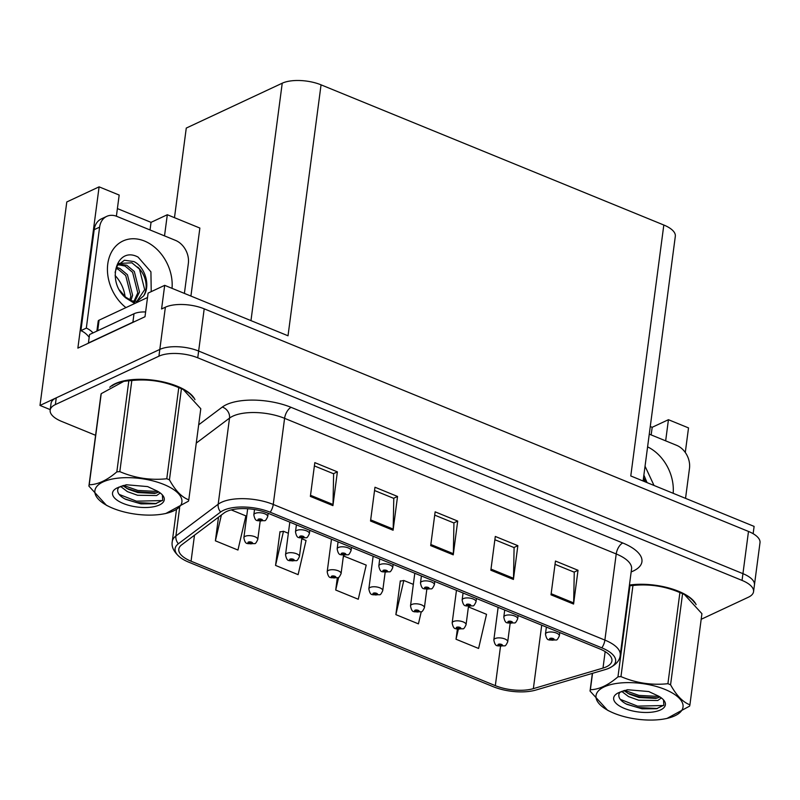 <?xml version="1.0" encoding="UTF-8"?>
<svg xmlns="http://www.w3.org/2000/svg" width="800" height="800" viewBox="0 0 800 800"><rect width="100%" height="100%" fill="white"/><g stroke="black" fill="none" stroke-linecap="round" stroke-linejoin="round"><path stroke-width="1.2" d="M115.12 275.53A29.88 22.93 -115.1 0 1 125.09 296.69M174.48 217.67L186.27 128.08L282.23 83.21A28.01 11.48 7.5 0 1 321.05 84.84L288.02 335.78L164.69 285.34L148.1 293.1L144.99 316.74L77.87 348.12L99.1 186.85L119.18 195.06L116.39 216.21M321.05 84.84L663.82 225.02L630.78 475.96L754.11 526.4L753.14 533.71M701.18 619.29L748.34 597.24A28.01 11.48 -172.5 0 0 753.55 591.67L760 542.7A28.01 11.48 -172.5 0 0 748.49 531.44L204.2 308.83A28.01 11.48 -172.5 0 0 165.37 307.21L161.58 308.98L164.69 285.34M748.49 531.44L742.94 573.66A28.01 11.48 -172.5 0 1 754.44 584.92A28.01 11.48 -172.5 0 0 742.94 573.66L198.64 351.05A28.01 11.48 -172.5 0 0 159.81 349.42L40 405.44L66.79 201.96L99.1 186.85M665.66 440.85L668.44 419.7L688.52 427.91L685.29 452.47M40 405.44L50.23 409.63M663.82 225.02A28.01 11.48 7.5 0 1 675.32 236.28L643.1 481M164.52 235.89L167.31 214.74L199.87 228.06L190.92 296.07M167.31 214.74L151.04 222.35L150.04 229.96M668.44 419.7L652.18 427.3L650.28 426.53M651.17 434.92L652.18 427.3M117.4 208.59L151.04 222.35M194.98 399.69A44.82 18.37 -172.5 0 0 160.85 381.41A44.82 18.37 -172.5 0 0 115.2 383.68A44.82 18.37 -172.5 0 0 109.76 387.26M226.61 511.5A29.88 12.25 7.5 0 1 268.03 513.23L599.66 648.87A29.88 12.25 7.5 0 1 611.93 660.88A29.88 12.25 7.5 0 1 603 668.08L533.36 688.64A29.88 12.25 7.5 0 1 495.33 685.65L191.06 561.21A29.88 12.25 7.5 0 1 178.79 549.2A29.88 12.25 7.5 0 1 181.7 544.82L223.97 513.06A29.88 12.25 7.5 0 1 226.61 511.5M223.61 510.27A33.61 13.78 -172.5 0 0 220.63 512.03L178.36 543.78A33.61 13.78 -172.5 0 0 180.66 557.77A33.61 13.78 -172.5 0 0 188.9 562.23L493.16 686.67A33.61 13.78 -172.5 0 0 535.95 690.03L605.58 669.47A33.61 13.78 -172.5 0 0 607.91 668.68A33.61 13.78 -172.5 0 0 601.83 647.85L270.19 512.22A33.61 13.78 -172.5 0 0 223.61 510.27M753.55 591.67A28.01 11.48 -172.5 0 0 742.05 580.41L742.94 573.66L198.64 351.05A28.01 11.48 -172.5 0 0 159.81 349.42L56.26 397.84A28.01 11.48 -172.5 0 0 51.05 403.41L50.16 410.16A28.01 11.48 -172.5 0 0 61.67 421.43L95.59 435.3M555.02 564.33L574.26 572.2L573.66 602.91A7.47 3.68 112.2 0 1 573.57 604.05L578.02 570.28L555.46 561.05L551.01 594.82L573.57 604.05M574.07 572.12L578.02 570.28M494.86 539.73L514.1 547.59L513.5 578.3A7.47 3.68 112.2 0 1 513.41 579.45L517.86 545.67L495.3 536.45L490.85 570.22L513.41 579.45M513.91 547.52L517.86 545.67M314.38 465.91L333.62 473.78L333.02 504.49A7.47 3.68 112.2 0 1 332.93 505.63L337.38 471.86L314.82 462.63L310.37 496.41L332.93 505.63M333.43 473.7L337.38 471.86M374.54 490.52L393.78 498.38L393.18 529.09A7.47 3.68 112.2 0 1 393.09 530.24L397.54 496.46L374.98 487.24L370.53 521.01L393.09 530.24M393.59 498.31L397.54 496.46M434.7 515.12L453.94 522.99L453.34 553.7A7.47 3.68 112.2 0 1 453.25 554.84L457.7 521.07L435.14 511.84L430.69 545.62L453.25 554.84M453.75 522.91L457.7 521.07M696.11 604.64A44.82 18.37 -172.5 0 0 629.45 585.04M742.05 580.41L197.75 357.8A28.01 11.48 -172.5 0 0 158.92 356.18L55.37 404.59A28.01 11.48 -172.5 0 0 50.16 410.16M457.35 629.2L456.03 639.24L478.59 648.46L486.53 614.32L468.41 606.9M280.53 531.87L279.99 531.65L275.55 565.42L298.11 574.65L306.05 540.5L301.76 538.75M218.5 517.17L215.39 540.82L237.95 550.04L245.89 515.9L231.23 509.9M400.85 581.08L400.31 580.86L395.87 614.63L418.43 623.86L421.23 611.81M337.29 577.97L335.71 590.03L358.27 599.25L366.21 565.11L343.41 555.93M335.71 590.03L338.66 577.33M343.1 558.22L343.65 555.88M288.36 533.27L283.49 531.27L279.95 531.98M275.55 565.42L283.49 531.27M215.39 540.82L221.39 515M413.34 584.38L403.81 580.48L400.27 581.19M395.87 614.63L403.81 580.48M456.03 639.24L458.32 629.38M497.67 645.8A4.67 2.14 -69.1 0 0 497.84 645.88A4.67 2.14 -69.1 0 0 498.95 645.74A2.33 0.96 -172.5 0 0 502.1 645.84A2.33 0.96 -172.5 0 0 501.58 644.44A2.33 0.96 -172.5 0 0 498.34 644.31A2.33 0.96 -172.5 0 0 498.79 645.67L499.47 644.77L501.15 645.2L498.95 645.74M499.73 644.69L499.65 645.31M498.79 645.67A4.67 2.45 113.6 0 1 497.47 645.73C495.77 645.85 494.55 643.92 493.83 639.94A7 2.87 7.5 0 1 495.14 638.55A7 2.87 7.5 0 1 503.09 638.38A7 2.87 7.5 0 1 507.72 641.77C506.35 644.77 505.32 646.13 504.64 645.85L497.84 645.88M499.8 644.69L499.71 645.34M549.3 639.92A4.67 2.14 -69.1 0 0 549.46 640A4.67 2.14 -69.1 0 0 550.57 639.86A2.33 0.96 -172.5 0 0 553.73 639.96A2.33 0.96 -172.5 0 0 553.2 638.56A2.33 0.96 -172.5 0 0 549.97 638.43A2.33 0.96 -172.5 0 0 550.41 639.8L551.09 638.89L552.77 639.32L550.57 639.86M551.35 638.82L551.27 639.44M550.41 639.8A4.67 2.45 113.6 0 1 549.09 639.85C547.39 639.97 546.18 638.04 545.46 634.06A7 2.87 7.5 0 1 546.76 632.67A7 2.87 7.5 0 1 554.72 632.5A7 2.87 7.5 0 1 559.34 635.89C557.97 638.89 556.94 640.25 556.26 639.97L549.46 640M551.42 638.81L551.34 639.46M456.01 628.76A4.67 2.14 -69.1 0 0 456.18 628.84A4.67 2.14 -69.1 0 0 457.29 628.7A2.33 0.96 -172.5 0 0 460.44 628.8A2.33 0.96 -172.5 0 0 459.92 627.4A2.33 0.96 -172.5 0 0 456.68 627.27A2.33 0.96 -172.5 0 0 457.13 628.64L457.81 627.73L459.49 628.16L457.29 628.7M458.07 627.66L457.99 628.28M457.13 628.64A4.67 2.45 113.6 0 1 455.81 628.69C454.11 628.81 452.89 626.88 452.17 622.9A7 2.87 7.5 0 1 453.48 621.51A7 2.87 7.5 0 1 461.43 621.34A7 2.87 7.5 0 1 466.06 624.73C464.69 627.73 463.66 629.09 462.97 628.81L456.18 628.84M458.14 627.65L458.05 628.3M414.35 611.72A4.67 2.14 -69.1 0 0 414.52 611.8A4.67 2.14 -69.1 0 0 415.63 611.66A2.33 0.96 -172.5 0 0 418.78 611.77A2.33 0.96 -172.5 0 0 418.26 610.36A2.33 0.96 -172.5 0 0 415.02 610.23A2.33 0.96 -172.5 0 0 415.46 611.6L416.15 610.69L417.83 611.12L415.63 611.66M416.41 610.62L416.33 611.24M415.46 611.6A4.67 2.45 113.6 0 1 414.15 611.65C412.44 611.78 411.23 609.85 410.51 605.86A7 2.87 7.5 0 1 411.82 604.47A7 2.87 7.5 0 1 419.77 604.3A7 2.87 7.5 0 1 424.4 607.69C423.03 610.69 422 612.05 421.31 611.77L414.52 611.8M416.48 610.61L416.39 611.26M372.69 594.68A4.67 2.14 -69.1 0 0 372.86 594.76A4.67 2.14 -69.1 0 0 373.97 594.62A2.33 0.96 -172.5 0 0 377.12 594.73A2.33 0.96 -172.5 0 0 376.59 593.32A2.33 0.96 -172.5 0 0 373.36 593.19A2.33 0.96 -172.5 0 0 373.8 594.56L374.49 593.65L376.17 594.08L373.97 594.62M374.75 593.58L374.67 594.2M373.8 594.56A4.67 2.45 113.6 0 1 372.49 594.61C370.78 594.74 369.57 592.81 368.85 588.82A7 2.87 7.5 0 1 370.16 587.43A7 2.87 7.5 0 1 378.11 587.26A7 2.87 7.5 0 1 382.74 590.65C381.37 593.65 380.34 595.02 379.65 594.73L372.86 594.76M374.82 593.57L374.73 594.22M507.64 622.88A4.67 2.14 -69.1 0 0 507.8 622.96A4.67 2.14 -69.1 0 0 508.91 622.82A2.33 0.96 -172.5 0 0 512.07 622.93A2.33 0.96 -172.5 0 0 511.54 621.52A2.33 0.96 -172.5 0 0 508.31 621.39A2.33 0.96 -172.5 0 0 508.75 622.76L509.43 621.85L511.11 622.28L508.91 622.82M509.69 621.78L509.61 622.4M508.75 622.76A4.67 2.45 113.6 0 1 507.43 622.81C505.73 622.94 504.52 621.01 503.8 617.02A7 2.87 7.5 0 1 505.1 615.63A7 2.87 7.5 0 1 513.05 615.46A7 2.87 7.5 0 1 517.68 618.85C516.31 621.85 515.28 623.21 514.6 622.93L507.8 622.96M509.76 621.77L509.68 622.42M465.98 605.84A4.67 2.14 -69.1 0 0 466.14 605.92A4.67 2.14 -69.1 0 0 467.25 605.79A2.33 0.96 -172.5 0 0 470.4 605.89A2.33 0.96 -172.5 0 0 469.88 604.48A2.33 0.96 -172.5 0 0 466.64 604.35A2.33 0.96 -172.5 0 0 467.09 605.72L467.77 604.81L469.45 605.24L467.25 605.79M468.03 604.74L467.95 605.36M467.09 605.72A4.67 2.45 113.6 0 1 465.77 605.77C464.07 605.9 462.86 603.97 462.14 599.98A7 2.87 7.5 0 1 463.44 598.59A7 2.87 7.5 0 1 471.39 598.42A7 2.87 7.5 0 1 476.02 601.81C474.65 604.81 473.62 606.18 472.94 605.89L466.14 605.92M468.1 604.73L468.02 605.39M424.32 588.8A4.67 2.14 -69.1 0 0 424.48 588.89A4.67 2.14 -69.1 0 0 425.59 588.75A2.33 0.96 -172.5 0 0 428.74 588.85A2.33 0.96 -172.5 0 0 428.22 587.45A2.33 0.96 -172.5 0 0 424.98 587.31A2.33 0.96 -172.5 0 0 425.43 588.68L426.11 587.77L427.79 588.2L425.59 588.75M426.37 587.7L426.29 588.32M425.43 588.68A4.67 2.45 113.6 0 1 424.11 588.73C422.41 588.86 421.2 586.93 420.48 582.94A7 2.87 7.5 0 1 421.78 581.55A7 2.87 7.5 0 1 429.73 581.38A7 2.87 7.5 0 1 434.36 584.77C432.99 587.78 431.96 589.14 431.28 588.86L424.48 588.89M426.44 587.69L426.35 588.35M382.66 571.77A4.67 2.14 -69.1 0 0 382.82 571.85A4.67 2.14 -69.1 0 0 383.93 571.71A2.33 0.96 -172.5 0 0 387.08 571.81A2.33 0.96 -172.5 0 0 386.56 570.41A2.33 0.96 -172.5 0 0 383.32 570.27A2.33 0.96 -172.5 0 0 383.77 571.64L384.45 570.73L386.13 571.16L383.93 571.71M384.71 570.66L384.63 571.28M383.77 571.64A4.67 2.45 113.6 0 1 382.45 571.7C380.75 571.82 379.54 569.89 378.82 565.91A7 2.87 7.5 0 1 380.12 564.51A7 2.87 7.5 0 1 388.07 564.35A7 2.87 7.5 0 1 392.7 567.73C391.33 570.74 390.3 572.1 389.62 571.82L382.82 571.85M384.78 570.65L384.69 571.31M134.73 303.5L125.82 297.97C105.81 281.26 116.77 245.63 138.07 257.09L150.92 271.83L151.23 291.63M138.68 301.65L131.29 300.79L125.47 297.03L135.6 303.09M136.63 301.78L143.62 295.95C150.96 285.69 144.77 266.45 133.82 261.56L124.41 260.24L117.34 265.59L119.22 263.46L131.9 262.81L139.49 269.12L144.67 289.65L136.59 301.78M117.34 265.59L115.1 272.36M119.67 290.19L125.47 297.03M130.88 300.61L132.62 295.29L127.44 274.75L119.86 268.45L116.45 267.3M129.76 300.07L130.9 296.09L125.72 275.56L118.13 269.25L116 268.43M134.72 301.68L139.5 292.07L134.33 271.53L126.74 265.23L118.55 264.03M133.85 301.55L137.78 292.87L132.61 272.34L125.02 266.04L117.98 264.67M89.18 337.31A18.67 14.33 64.9 0 0 80.9 330.66L94.19 229.67A18.67 14.33 -115.1 0 1 101.32 218.91L106.74 216.37A18.67 14.33 -115.1 0 1 116.88 216.4L175.53 240.39A18.67 14.33 -115.1 0 1 188.35 263.43L184.4 293.4M80.9 330.66L86.32 328.12L99.61 227.14A18.67 14.33 -115.1 0 1 106.74 216.37M86.32 328.12A18.67 14.33 -115.1 0 1 93.04 332.9M88.67 343.07A18.67 7.65 -172.5 0 0 88.43 342.98L132.89 322.2A18.67 7.65 7.5 0 1 134.98 321.41M145.62 311.95A18.67 7.65 -172.5 0 0 134 313.75L89.54 334.54L88.43 342.98M645.05 466.22L654.02 485.47M644.69 481.65L643.42 478.58M647.06 482.62L643.88 475.1M649.27 434.14L676.67 445.35A18.67 14.33 -115.1 0 1 689.48 468.39L685.54 498.36M111.9 385.95A44.35 18.18 7.5 0 1 115.57 383.83A44.35 18.18 7.5 0 1 158.62 381.18A44.35 18.18 7.5 0 1 193.48 397.81M147.52 297.52L99.08 320.17A4.67 1.91 -172.5 0 0 98.21 321.09L96.89 331.1M629.42 585.27A44.35 18.18 7.5 0 1 694.62 602.76M112.92 508.3A43.88 17.99 -172.5 0 0 163.88 513.86A43.88 17.99 -172.5 0 0 163.88 484.47A43.88 17.99 -172.5 0 0 104.48 481.31A43.88 17.99 -172.5 0 0 109.26 506.67A43.88 17.99 -172.5 0 0 112.92 508.3M188.79 499.85L200.79 408.73L183.24 389.51L181.43 388.72L169.44 479.84C175.32 490.57 181.77 497.24 188.79 499.85A50.42 20.67 -172.5 0 1 188.46 501.17L165.82 513.49L163.88 513.86M169.44 479.84A50.42 20.67 -172.5 0 0 168.12 479.28A50.42 20.67 -172.5 0 0 166.78 478.75L178.77 387.63C163.72 381.18 148.07 378.81 131.82 380.52A50.42 20.67 -172.5 0 0 128.83 380.75L123.87 381.33L101.23 393.66A50.42 20.67 -172.5 0 0 100.9 394.98L88.9 486.1A50.42 20.67 -172.5 0 1 89.23 484.78C97.87 484.58 107.07 480.27 116.83 471.87L128.83 380.75M183.24 389.51L180.43 388.15A43.88 17.99 -172.5 0 0 176.77 386.53A43.88 17.99 -172.5 0 0 125.81 380.96L123.87 381.33M181.43 388.72A50.42 20.67 -172.5 0 0 180.12 388.16A50.42 20.67 -172.5 0 0 178.77 387.63M120.55 486.42L127.39 491.63L137.53 495.26L156.62 495.54L160.25 492.99M122.79 485.67L128.36 489.26L137.88 492.58L154.83 493.44L158.86 492.02M118.88 487.08L117.86 488.98C116.92 492.68 119.53 496.13 125.7 499.36L140.98 503.88L155.34 503.78L162.72 500.22L162.35 494.95M123.25 503.47A26.09 10.69 -172.5 0 0 154.67 506.54A26.09 10.69 -172.5 0 0 162.13 494.66A26.09 10.69 -172.5 0 0 157.62 491.26L147.63 486.59L126.36 484.76L117.06 487.95A26.09 10.69 -172.5 0 0 115.92 488.58A26.09 10.69 -172.5 0 0 123.25 503.47M117.06 487.95L123.45 485.47M101.23 393.66L89.23 484.78M131.82 380.52L119.82 471.64A50.42 20.67 -172.5 0 0 116.83 471.87M119.82 471.64C134.87 478.09 150.52 480.46 166.78 478.75M109.26 506.67L106.45 505.31L88.9 486.1M123.55 485.44L137.86 490.45L157.99 491.48M119.15 494.4L136.45 501.18L162.43 500.56M126.64 488.35L137.68 491.79L156.62 492.98M124.83 498.89L136.27 502.52L156.43 503.54M614.05 713.26A43.88 17.99 -172.5 0 0 665.01 718.82A43.88 17.99 -172.5 0 0 665.01 689.43A43.88 17.99 -172.5 0 0 605.61 686.27A43.88 17.99 -172.5 0 0 610.39 711.63A43.88 17.99 -172.5 0 0 614.05 713.26M689.92 704.8L701.92 613.68L684.38 594.47L682.57 593.67L670.57 684.79C676.46 695.52 682.91 702.19 689.92 704.8A50.42 20.67 -172.5 0 1 689.59 706.13L666.95 718.45L665.01 718.82M670.57 684.79A50.42 20.67 -172.5 0 0 669.25 684.24A50.42 20.67 -172.5 0 0 667.91 683.7L679.9 592.58C664.86 586.14 649.21 583.77 632.95 585.48A50.42 20.67 -172.5 0 0 629.96 585.71L617.96 676.83A50.42 20.67 -172.5 0 1 620.96 676.6C636 683.04 651.65 685.41 667.91 683.7M684.38 594.47L681.56 593.11A43.88 17.99 -172.5 0 0 677.91 591.48A43.88 17.99 -172.5 0 0 629.39 585.5M682.57 593.67A50.42 20.67 -172.5 0 0 681.25 593.12A50.42 20.67 -172.5 0 0 679.9 592.58M621.69 691.37L628.53 696.58L638.66 700.22L657.76 700.5L661.38 697.95M623.92 690.62L629.49 694.21L639.02 697.54L655.96 698.39L659.99 696.97M620.02 692.04L618.99 693.94C618.05 697.63 620.66 701.09 626.83 704.31L642.11 708.83L656.47 708.73L663.86 705.18L663.49 699.91M624.38 708.42A26.09 10.69 -172.5 0 0 655.8 711.5A26.09 10.69 -172.5 0 0 663.26 699.62A26.09 10.69 -172.5 0 0 658.75 696.22L648.76 691.55L627.49 689.72L618.2 692.9A26.09 10.69 -172.5 0 0 617.05 693.54A26.09 10.69 -172.5 0 0 624.38 708.42M618.2 692.9L624.58 690.43M592.53 673.32L590.37 689.73A50.42 20.67 -172.5 0 0 590.04 691.06L592.36 673.37M632.95 585.48L620.96 676.6M590.37 689.73C599 689.53 608.2 685.23 617.96 676.83M610.39 711.63L607.58 710.27L590.04 691.06M624.69 690.4L638.99 695.41L659.12 696.44M620.28 699.35L637.58 706.13L663.56 705.52M627.78 693.3L638.82 696.75L657.76 697.94M625.96 703.85L637.4 707.47L657.56 708.5M331.03 577.64A4.67 2.14 -69.1 0 0 331.2 577.73A4.67 2.14 -69.1 0 0 332.31 577.59A2.33 0.96 -172.5 0 0 335.46 577.69A2.33 0.96 -172.5 0 0 334.93 576.29A2.33 0.96 -172.5 0 0 331.7 576.15A2.33 0.96 -172.5 0 0 332.14 577.52L332.83 576.61L334.5 577.04L332.31 577.59M333.09 576.54L333 577.16M332.14 577.52A4.67 2.45 113.6 0 1 330.83 577.57C329.12 577.7 327.91 575.77 327.19 571.78A7 2.87 7.5 0 1 328.49 570.39A7 2.87 7.5 0 1 336.45 570.22A7 2.87 7.5 0 1 341.08 573.61C339.71 576.62 338.68 577.98 337.99 577.7L331.2 577.73M333.16 576.53L333.07 577.19M289.37 560.61A4.67 2.14 -69.1 0 0 289.53 560.69A4.67 2.14 -69.1 0 0 290.65 560.55A2.33 0.96 -172.5 0 0 293.8 560.65A2.33 0.96 -172.5 0 0 293.27 559.25A2.33 0.96 -172.5 0 0 290.04 559.11A2.33 0.96 -172.5 0 0 290.48 560.48L291.17 559.57L292.84 560L290.65 560.55M291.43 559.5L291.34 560.12M290.48 560.48A4.67 2.45 113.6 0 1 289.17 560.54C287.46 560.66 286.25 558.73 285.53 554.74A7 2.87 7.5 0 1 286.83 553.35A7 2.87 7.5 0 1 294.79 553.19A7 2.87 7.5 0 1 299.42 556.57C298.05 559.58 297.02 560.94 296.33 560.66L289.53 560.69M291.5 559.49L291.41 560.15M247.71 543.57A4.67 2.14 -69.1 0 0 247.87 543.65A4.67 2.14 -69.1 0 0 248.99 543.51A2.33 0.96 -172.5 0 0 252.14 543.61A2.33 0.96 -172.5 0 0 251.61 542.21A2.33 0.96 -172.5 0 0 248.38 542.07A2.33 0.96 -172.5 0 0 248.82 543.44L249.51 542.53L251.18 542.96L248.99 543.51M249.76 542.46L249.68 543.08M248.82 543.44A4.67 2.45 113.6 0 1 247.51 543.5C245.8 543.62 244.59 541.69 243.87 537.71A7 2.87 7.5 0 1 245.17 536.31A7 2.87 7.5 0 1 253.13 536.15A7 2.87 7.5 0 1 257.76 539.53C256.38 542.54 255.36 543.9 254.67 543.62L247.87 543.65M249.83 542.45L249.75 543.11M340.99 554.73A4.67 2.14 -69.1 0 0 341.16 554.81A4.67 2.14 -69.1 0 0 342.27 554.67A2.33 0.96 -172.5 0 0 345.42 554.77A2.33 0.96 -172.5 0 0 344.9 553.37A2.33 0.96 -172.5 0 0 341.66 553.23A2.33 0.96 -172.5 0 0 342.11 554.6L342.79 553.69L344.47 554.12L342.27 554.67M343.05 553.62L342.97 554.24M342.11 554.6A4.67 2.45 113.6 0 1 340.79 554.66C339.09 554.78 337.87 552.85 337.16 548.87A7 2.87 7.5 0 1 338.46 547.47A7 2.87 7.5 0 1 346.41 547.31A7 2.87 7.5 0 1 351.04 550.69C349.67 553.7 348.64 555.06 347.96 554.78L341.16 554.81M343.12 553.61L343.03 554.27M299.33 537.69A4.67 2.14 -69.1 0 0 299.5 537.77A4.67 2.14 -69.1 0 0 300.61 537.63A2.33 0.96 -172.5 0 0 303.76 537.73A2.33 0.96 -172.5 0 0 303.24 536.33A2.33 0.96 -172.5 0 0 300 536.19A2.33 0.96 -172.5 0 0 300.45 537.56L301.13 536.66L302.81 537.09L300.61 537.63M301.39 536.58L301.31 537.2M300.45 537.56A4.67 2.45 113.6 0 1 299.13 537.62C297.43 537.74 296.21 535.81 295.49 531.83A7 2.87 7.5 0 1 296.8 530.43A7 2.87 7.5 0 1 304.75 530.27A7 2.87 7.5 0 1 309.38 533.66C308.01 536.66 306.98 538.02 306.29 537.74L299.5 537.77M301.46 536.57L301.37 537.23M257.67 520.65A4.67 2.14 -69.1 0 0 257.84 520.73A4.67 2.14 -69.1 0 0 258.95 520.59A2.33 0.96 -172.5 0 0 262.1 520.69A2.33 0.96 -172.5 0 0 261.58 519.29A2.33 0.96 -172.5 0 0 258.34 519.16A2.33 0.96 -172.5 0 0 258.78 520.52L259.47 519.62L261.15 520.05L258.95 520.59M259.73 519.54L259.65 520.16M258.78 520.52A4.67 2.45 113.6 0 1 257.47 520.58C255.77 520.7 254.55 518.77 253.83 514.79A7 2.87 7.5 0 1 255.14 513.4A7 2.87 7.5 0 1 263.09 513.23A7 2.87 7.5 0 1 267.72 516.62C266.35 519.62 265.32 520.98 264.63 520.7L257.84 520.73M259.8 519.54L259.71 520.19M165.37 307.21L158.92 356.18M204.2 308.83L197.75 357.8M282.23 83.21L250.97 320.63M198.67 424.82L222.28 407.08A46.68 19.14 7.5 0 1 291.12 407.35L622.76 542.98A9.34 4.6 -67.8 0 0 616.22 553.96L284.59 418.33A37.35 15.31 -172.5 0 0 232.83 416.16A37.35 15.31 -172.5 0 0 229.52 418.11L196.26 443.1M622.76 542.98A46.68 19.14 7.5 0 1 633.25 571.03A46.68 19.14 7.5 0 1 631.18 571.91M631.57 568.97A37.35 15.31 -172.5 0 0 616.22 553.96L604.88 640.08A37.35 15.31 7.5 0 1 620.23 655.1L631.59 568.72M180.66 557.77C174.02 552.42 171.22 546.98 172.27 541.47A37.35 15.31 7.5 0 1 175.91 535.99L218.18 504.23A37.35 15.31 7.5 0 1 221.49 502.29A37.35 15.31 7.5 0 1 273.25 504.45A9.34 4.6 112.2 0 1 270.19 512.22M220.63 512.03A9.34 7.86 53.1 0 1 218.18 504.23L229.52 418.11A9.34 7.86 -126.9 0 0 222.28 407.08M179.63 507.76L175.91 535.99A9.34 7.86 53.1 0 0 178.36 543.78M601.83 647.85A9.34 4.6 -67.8 0 0 604.88 640.08L273.25 504.45L284.59 418.33A9.34 4.6 -67.8 0 1 291.12 407.35M55.37 404.59L56.26 397.84M495.33 685.65L500.49 646.48M533.36 688.64L541.72 625.17M603 668.08L605.16 651.61M191.06 561.21L194.49 535.21M453.34 553.7L430.84 544.5M393.18 529.09L370.68 519.89M333.02 504.49L310.52 495.29M513.5 578.3L491 569.1M573.66 602.91L551.16 593.71M125.93 307.61A39.78 30.53 -115.1 0 1 108.82 258.77A39.78 30.53 -115.1 0 1 144.54 241.06A39.78 30.53 -115.1 0 1 172.03 288.34M143.62 295.95A21.1 16.2 64.9 0 0 137.71 267.06M134 313.75L132.89 322.2M94.19 229.67L99.61 227.14M647.6 446.88A39.78 30.53 -115.1 0 1 673.16 493.3M645.53 482A21.1 16.2 64.9 0 0 643.52 477.84M99.08 320.17L97.69 330.73M607.91 668.68C615.71 665.22 619.82 660.69 620.23 655.1M172.27 541.47L176.47 509.61M510.12 623.53L507.72 641.77M498.13 607.34L493.83 639.94M559.78 632.56L559.34 635.89M546.38 627.08L545.46 634.06M468.46 606.49L466.06 624.73M456.47 590.3L452.17 622.9M426.8 589.45L424.4 607.69M414.8 573.26L410.51 605.86M385.14 572.41L382.74 590.65M373.14 556.22L368.85 588.82M518.12 615.52L517.68 618.85M504.72 610.04L503.8 617.02M476.46 598.48L476.02 601.81M463.06 593L462.14 599.98M434.8 581.44L434.36 584.77M421.4 575.96L420.48 582.94M393.14 564.4L392.7 567.73M379.74 558.92L378.82 565.91M343.48 555.37L341.08 573.61M331.48 539.19L327.19 571.78M301.82 538.33L299.42 556.57M289.82 522.15L285.53 554.74M260.16 521.29L257.76 539.53M247.68 508.74L243.87 537.71M351.48 547.36L351.04 550.69M338.07 541.88L337.16 548.87M309.82 530.33L309.38 533.66M296.41 524.84L295.49 531.83M268.16 513.29L267.72 516.62M254.53 509.53L253.83 514.79"/></g></svg>
